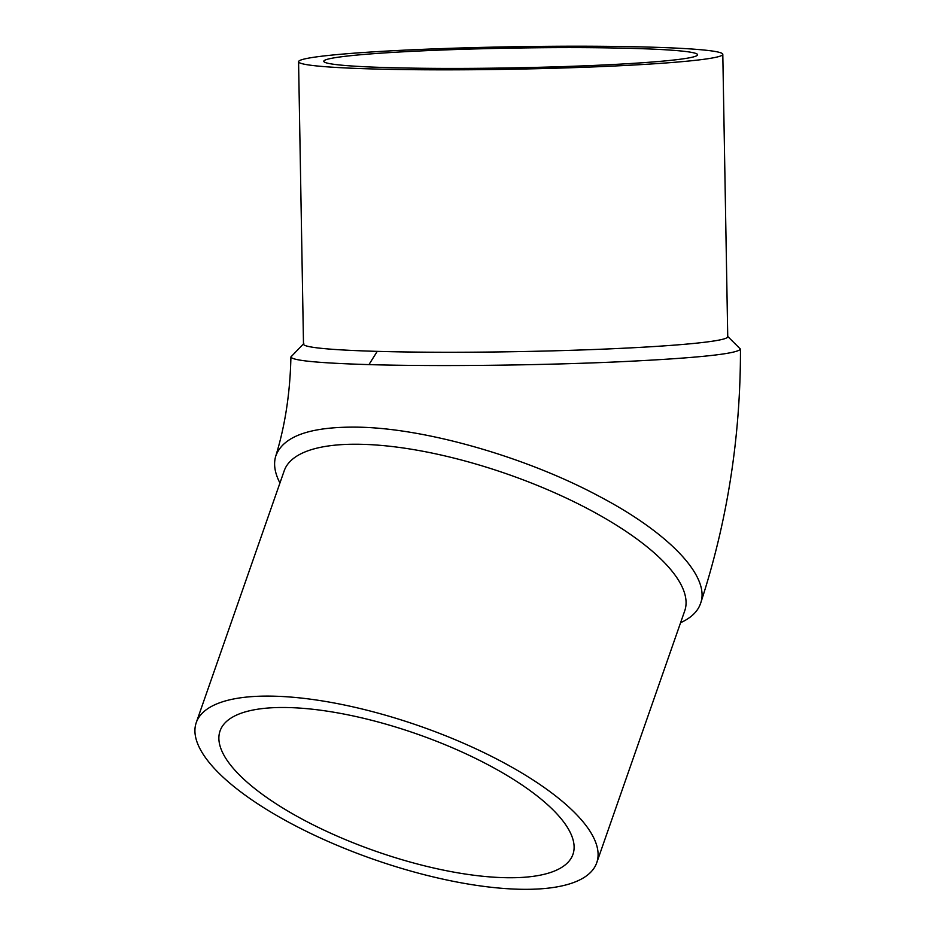 <?xml version="1.0" encoding="UTF-8"?>
<svg xmlns="http://www.w3.org/2000/svg" width="936" height="936" viewBox="0 0 936 936"><rect width="100%" height="100%" fill="white"/><g stroke="black" fill="none" stroke-linecap="round" stroke-linejoin="round"><path stroke-width="1.4" d="M680.589 622.709C691.224 617.854 697.917 611.36 700.631 603.24C710.424 576.658 669.486 533.333 599.906 496.688C527.319 457.564 427.179 428.583 359.213 427.179C310.869 426.301 283.046 435.965 275.746 456.148C273.347 464.022 274.739 472.972 279.946 483.011M196.221 722.709L284.193 470.843A212.144 70.504 19.3 0 1 362.794 444.343A212.144 70.504 19.3 0 1 584.532 507.066A212.144 70.504 19.3 0 1 684.754 610.763L596.782 862.618A212.144 70.504 -160.7 0 0 496.56 758.932A212.144 70.504 -160.7 0 0 274.821 696.208A212.144 70.504 -160.7 0 0 196.221 722.709A212.144 70.504 -160.7 0 0 373.253 859.225A212.144 70.504 -160.7 0 0 596.782 862.618M303.79 343.535L290.897 356.955C292.114 360.535 318.135 363.086 368.948 364.607C436.82 366.596 541.64 365.391 620.884 361.717C697.425 358.055 737.287 353.855 740.47 349.128L727.424 336.153M298.572 61.717L303.498 344.144A212.144 11.22 -1 0 0 377.255 351.363A212.144 11.22 -1 0 0 604.153 349.105A212.144 11.22 -1 0 0 727.74 336.738L722.803 54.311A212.144 11.22 -1 0 0 510.494 46.8A212.144 11.22 -1 0 0 298.572 61.717A212.144 11.22 -1 0 0 372.317 68.936A212.144 11.22 -1 0 0 599.215 66.678A212.144 11.22 -1 0 0 722.803 54.311M632.607 48.403A186.931 9.886 179 0 1 697.589 54.756A186.931 9.886 179 0 1 510.857 67.907A186.931 9.886 179 0 1 323.786 61.285A186.931 9.886 179 0 1 432.689 50.392A186.931 9.886 179 0 1 632.607 48.403M503.708 877.652A186.931 62.127 19.3 0 1 308.342 822.393A186.931 62.127 19.3 0 1 220.03 731.028A186.931 62.127 19.3 0 1 416.988 734.011A186.931 62.127 19.3 0 1 572.972 854.311A186.931 62.127 19.3 0 1 503.708 877.652M377.255 351.363L368.948 364.607M275.746 456.148C285.106 425.845 290.148 392.781 290.909 356.955M700.631 603.24C727.295 521.808 740.575 437.1 740.47 349.128"/></g></svg>
